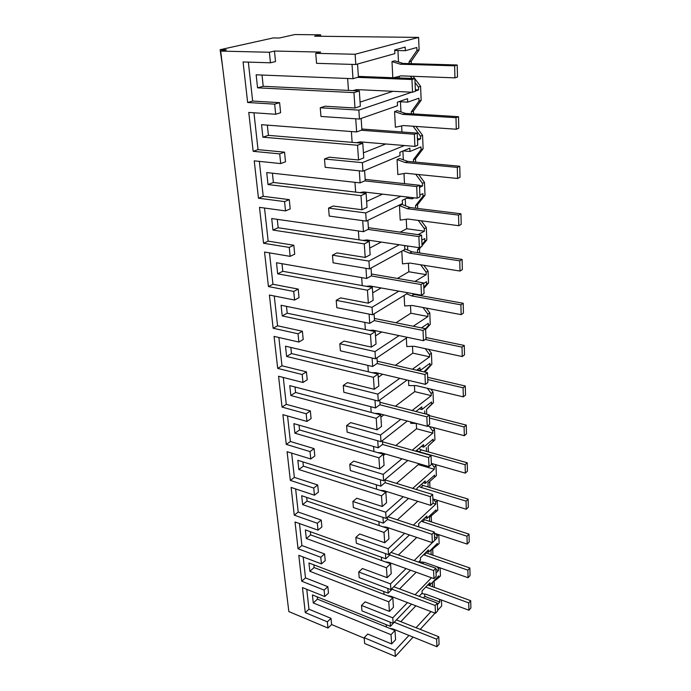 <?xml version="1.0" encoding="UTF-8"?>
<svg xmlns="http://www.w3.org/2000/svg" width="691" height="691" viewBox="0 0 691 691"><rect width="100%" height="100%" fill="white"/><g stroke="black" fill="none" stroke-linecap="round" stroke-linejoin="round"><path stroke-width="1.04" d="M440.366 599.589L439.744 600.263L438.845 599.019M437.394 604.651L439.822 602.034L439.744 600.263M413.106 637.093L395.356 656.45L394.958 650.559L408.96 635.418M416.06 627.739L430.994 611.578M441.437 599.987L441.679 605.947L437.645 610.343M435.08 613.142L420.188 629.371M432.618 586.737L432.428 582.461L438.802 577.641L438.733 575.828L430.035 584.897L428.385 584.292M439.822 602.034L424.81 596.419L424.697 594.061M394.958 650.559L364.166 637.707L367.742 634.053L391.633 643.943L395.598 639.719L394.984 630.494L386.338 626.996L386.165 624.629L386.338 626.996L317.454 599.149L317.212 596.851M393.119 629.734L393.611 629.216M400.789 621.675L415.887 605.8M423.419 597.888L424.81 596.419M395.356 656.45L364.649 643.511L364.166 637.707M364.209 638.173L331.62 624.552L327.983 628.059L288.838 611.57L220.688 51.099L226.346 49.838L220.118 49.7L273.213 37.936L279.311 38.014L294.824 34.55L320.607 34.818L320.719 36.269M288.156 605.947L287.041 596.817M438.802 577.641L440.461 575.914L440.132 567.881M434.371 587.376L434.095 581.2M320.607 34.818L314.63 36.2L418.599 37.4L355.122 54.261L315.735 53.337L320.719 52.084L274.465 51.039L269.378 52.248L220.688 51.099M411.326 63.667L411.223 61.335L419.109 49.838L418.599 37.4M413.538 113.92L413.408 111.061L421.156 100.307L420.586 86.34L414.876 78.688M414.79 78.575L413.114 76.312M415.654 162.143L415.507 158.8L423.117 148.738L422.572 135.332L415.947 126.427M417.692 208.457L417.528 204.674L425.008 195.251L424.481 182.372L418.677 174.547M422.028 245.711L426.822 239.958L426.321 227.581L421.303 220.792M419.653 252.966L419.472 248.777L421.182 246.722M423.859 288.346L428.567 282.973L428.083 271.053L423.825 265.284M421.536 295.791L421.51 295.169M425.613 329.408L430.251 324.373L429.785 312.902L426.252 308.1M424.896 372.095L431.866 364.261L431.417 353.205L428.584 349.352M426.753 414.255L426.537 409.478L433.43 402.706L432.998 392.047L430.839 389.111M428.411 451.905L428.152 446.127L434.933 439.804L434.518 429.517L433.015 427.47M428.135 486.982L427.962 483.087L436.384 475.607L435.986 465.674L435.114 464.482M429.975 487.544L429.716 481.541M429.681 521.368L429.5 517.343L437.792 510.183L437.144 500.232M431.495 521.955L431.227 515.892M431.175 554.605L430.985 550.442L439.148 543.601L438.785 534.679M432.955 555.218L432.687 549.086M411.568 604.141L393.144 623.36L392.773 617.814L407.491 602.587M419.117 596.273L422.149 593.12L422.037 590.891L429.932 582.686L430.035 584.897M439.424 567.639L438.431 568.667L437.092 566.81M436.047 573.046L438.509 570.498L438.431 568.667M415.066 594.752L431.495 577.754M391.633 643.943L391.002 634.692L394.984 630.494M352.013 64.401L352.997 78.705L256.154 74.809L257.562 87.835L353.947 92.62L355.001 108.012L325.09 106.215L320.253 107.761L320.97 116.459L359.45 119.051L358.854 110.128L411.819 92.205M327.983 628.059L327.344 621.84L305.275 612.623L302.442 587.583L324.77 596.523L324.114 590.088L301.725 581.217L298.797 555.331L321.453 563.908L320.771 557.248L298.054 548.749L295.031 521.973L318.015 530.152L317.316 523.26L294.262 515.158L291.136 487.44L314.457 495.197L313.731 488.062L290.332 480.392L287.093 451.698L310.769 458.988L310.017 451.586L286.264 444.391L282.904 414.652L306.951 421.441L306.173 413.762L282.049 407.085L278.568 376.25L302.986 382.486L302.174 374.522L277.687 368.389L274.068 336.396L298.875 342.054L298.028 333.779L273.144 328.251L269.395 295.031L294.599 300.041L293.718 291.438L268.436 286.566L264.541 252.042L290.151 256.361L289.244 247.413L263.547 243.249L259.488 207.352L285.521 210.91L284.58 201.599L258.46 198.205L254.236 160.856L280.71 163.577L279.717 153.877L253.165 151.32L248.769 112.426L275.692 114.257L274.655 104.142L247.646 102.501L243.068 61.948L270.449 62.803L275.519 61.542L274.465 51.039M275.692 114.257L280.615 112.728L279.613 102.657L252.656 101.059L248.345 62.112M280.71 163.577L285.504 161.806L284.545 152.15L258.037 149.645L253.951 112.78M285.521 210.91L290.203 208.907L289.279 199.639L263.211 196.304L259.341 161.374M290.151 256.361L294.712 254.15L293.822 245.245L268.177 241.142L264.515 208.043M294.599 300.041L299.039 297.648L298.192 289.08L272.962 284.277L269.481 252.88M298.875 342.054L303.211 339.488L302.39 331.248L277.557 325.789L274.258 295.998M302.986 382.486L307.227 379.765L306.433 371.836L281.988 365.781L278.853 337.493M306.951 421.441L311.088 418.573L310.328 410.929L286.264 404.33L283.284 377.45M310.769 458.988L314.82 455.991L314.085 448.614L290.384 441.506L287.551 415.965M314.457 495.197L318.413 492.078L317.705 484.97L294.357 477.386L291.662 453.106M318.015 530.152L321.885 526.922L321.203 520.055L298.201 512.04L295.636 488.943M321.453 563.908L325.245 560.574L324.58 553.94L301.907 545.527L299.471 523.553M324.77 596.523L328.484 593.103L327.845 586.685L305.5 577.909L303.176 556.989M331.62 624.552L330.998 618.341L308.963 609.229L306.761 589.311M390.147 622.159L390.432 626.348L312.41 594.916L313.282 602.967L391.002 634.692M387.841 588.482L388.161 593.163L308.955 562.966L309.853 571.284L388.757 601.809L389.413 611.388L365.142 601.852L361.497 605.42L392.773 617.814M385.457 553.577L385.811 558.794L305.379 529.911L306.312 538.522L386.424 567.752L387.107 577.676L362.447 568.52L358.724 571.993L359.19 577.641L390.89 589.63L390.51 583.895L406.04 568.572M382.978 517.369L383.375 523.156L301.682 495.715L302.641 504.629L384.015 532.441L384.714 542.737L359.657 534.005L355.856 537.365L356.34 543.221L388.558 554.674L388.161 548.723L404.615 533.314M380.413 479.796L380.853 486.188L297.847 460.318L298.849 469.535L381.51 495.827L382.235 506.503L356.763 498.228L352.876 501.467L353.377 507.54L386.131 518.414L385.725 512.247L403.242 496.743M377.744 440.772L378.227 447.811L293.882 423.643L294.919 433.197L378.91 457.813L379.67 468.904L353.766 461.122L349.793 464.24L350.311 470.545L383.617 480.781L383.194 474.372L401.946 458.772M374.971 400.21L375.498 407.94L289.771 385.621L290.842 395.528L376.215 418.34L377.001 429.862L350.657 422.624L346.588 425.596L347.132 432.143L381.009 441.687L380.56 435.028L400.78 419.325M372.086 358.016L372.665 366.498L285.504 346.191L286.618 356.47L373.408 377.312L374.228 389.283L347.426 382.641L343.263 385.466L343.824 392.263L378.297 401.056L377.83 394.129L399.795 378.305M369.089 314.094L369.72 323.379L281.082 305.258L282.23 315.925L370.488 334.634L371.343 347.089L344.066 341.086L339.808 343.747L340.395 350.812L375.472 358.784L374.988 351.572L399.104 335.61M365.954 268.341L366.653 278.482L276.478 262.735L277.678 273.826L367.448 290.203L368.338 303.176L340.577 297.873L336.206 300.343L336.819 307.702L372.527 314.776L372.026 307.27L398.845 291.136M362.697 220.619L363.449 231.692L271.701 218.537L272.945 230.068L364.287 243.906L365.211 257.432L336.94 252.897L332.466 255.169L333.097 262.822L369.46 268.929L368.942 261.094L399.277 244.744M359.294 170.824L360.115 182.89L266.726 172.56L268.022 184.557L360.987 195.639L361.954 209.744L333.157 206.039L328.562 208.095L329.227 216.076L366.273 221.111L365.72 212.94L400.84 196.27M355.735 118.8L356.634 131.938L261.543 124.691L262.9 137.189L357.541 145.257L358.551 159.984L329.21 157.194L324.494 158.999L325.185 167.326L362.939 171.195L362.369 162.661L404.399 145.525M327.344 621.84L330.998 618.341M270.449 62.803L269.378 52.248M355.122 54.261L355.805 64.513L394.872 53.622L394.691 49.951L405.176 47.083L405.341 50.702L416.811 47.498L416.941 50.452L419.109 49.838M411.223 61.335L409.046 61.974L416.941 50.452M409.124 63.598L409.046 61.974M420.586 86.34L418.452 87.057L415.041 82.479M412.052 78.463L410.376 76.217M415.403 90.987L418.573 89.916L418.452 87.057M359.45 119.051L397.506 105.723L397.334 102.208L407.56 98.675L407.716 102.147L418.919 98.226L419.04 101.059L421.156 100.307M413.408 111.061L411.292 111.838L419.04 101.059M411.378 113.782L411.292 111.838M422.572 135.332L420.491 136.17L413.097 126.228M362.939 171.195L400.029 155.648L399.864 152.279L409.849 148.15L409.996 151.476L420.94 146.889L421.052 149.61L423.117 148.738M417.511 140.178L420.603 138.917L420.491 136.17M415.507 158.8L413.434 159.699L421.052 149.61M413.538 161.944L413.434 159.699M424.481 182.372L422.451 183.331L415.714 174.244M366.273 221.111L402.456 203.543L402.292 200.312L408.761 197.194M412.13 197.591L412.19 198.818L414.211 197.833M419.86 195.087L422.875 193.627L422.987 196.244L425.008 195.251M419.532 187.399L422.555 185.965L422.451 183.331M417.528 204.674L415.507 205.676L422.987 196.244M415.619 208.198L415.507 205.676M426.321 227.581L424.326 228.643L418.228 220.394M369.46 268.929L404.779 249.511L404.624 246.411L405.885 245.72M421.795 240.157L424.74 238.542L424.844 241.055L426.822 239.958M418.02 234.638L424.429 231.183L424.326 228.643M419.472 248.777L417.485 249.892L419.299 247.715M421.976 244.493L424.844 241.055M417.614 252.656L417.485 249.892M428.083 271.053L426.14 272.219L420.638 264.774M372.527 314.776L407.008 293.684L406.956 292.587M423.652 283.509L426.528 281.738L426.632 284.165L428.567 282.973M414.963 281.436L426.235 274.655L426.14 272.219M423.816 287.378L426.632 284.165M419.532 295.428L419.506 294.841M429.785 312.902L427.876 314.155L422.97 307.486M375.472 358.784L407.388 337.346M421.441 327.897L428.256 323.328L428.351 325.651L430.251 324.373M413.244 326.256L427.971 316.504L427.876 314.155M425.535 328.717L428.351 325.651M431.417 353.205L429.552 354.543L425.207 348.635M378.297 401.056L407.094 380.033M431.866 364.261L430.009 365.617L429.914 363.38L420.128 370.523L419.998 367.785L416.656 370.212M412.389 369.236L429.647 356.806L429.552 354.543M424.87 371.49L424.248 371.948M423.954 371.879L430.009 365.617M432.998 392.047L431.167 393.464L427.366 388.282M381.009 441.687L407.284 421.035M433.43 402.706L431.607 404.149L431.521 401.981L421.925 409.521L421.804 406.887L415.93 411.482M412.121 410.514L431.253 395.649L431.167 393.464M426.537 409.478L431.607 404.149M424.844 413.771L424.723 410.92M434.518 429.517L432.721 431.003L429.448 426.528M383.617 480.781L407.794 460.465M434.933 439.804L433.153 441.307L433.067 439.217L423.661 447.12L423.548 444.581L415.688 451.154M412.268 450.187L432.808 433.102L432.721 431.003M428.152 446.127L433.153 441.307M426.537 451.378L426.373 447.638M435.986 465.674L434.224 467.22L431.46 463.436M386.131 518.414L408.536 498.401M416.915 489.66L416.854 488.39L425.224 480.936L425.336 483.389L434.553 475.158L434.639 477.17M412.708 488.364L434.311 469.258L434.224 467.22M437.403 500.586L435.675 502.202L433.404 499.075M388.558 554.674L409.443 534.946M418.15 526.723L418.763 526.145L418.642 523.752L426.848 516.03L426.96 518.397L435.995 509.863L436.073 511.806M413.356 525.134L435.753 504.162L435.675 502.202M438.509 534.584L437.075 535.991L435.278 533.512M390.89 589.63L410.463 570.17M418.556 562.128L420.482 560.202M420.482 560.211L420.37 557.905L428.411 549.924L428.524 552.213L437.386 543.394L437.463 545.277M434.648 540.362L437.153 537.892L437.075 535.991M414.159 560.574L432.307 542.668M393.144 623.36L361.946 610.87L361.497 605.42M423.203 563.77L423.125 562.215M438.509 570.498L435.9 569.574M389.413 611.388L393.447 607.268L392.816 597.715L388.757 601.809M391.374 597.162L391.909 596.618M399.562 588.922L416.172 572.226M390.432 626.348L394.423 622.021M313.282 602.967L317.454 599.149M355.001 108.012L360.339 106.224L359.329 90.927L353.947 92.62M358.854 110.128L320.253 107.761M418.573 89.916L415.351 89.77M360.071 102.13L392.989 91.307M359.329 90.927L263.211 86.289L257.562 87.835M262.027 75.051L263.211 86.289M352.997 78.705L358.413 77.098L357.549 64.03M355.805 64.513L316.564 63.322L315.735 53.337M247.646 102.501L252.656 101.059M274.655 104.142L279.613 102.657M253.165 151.32L258.037 149.645M279.717 153.877L284.545 152.15M258.46 198.205L263.211 196.304M284.58 201.599L289.279 199.639M263.547 243.249L268.177 241.142M289.244 247.413L293.822 245.245M268.436 286.566L272.962 284.277M293.718 291.438L298.192 289.08M273.144 328.251L277.557 325.789M298.028 333.779L302.39 331.248M277.687 368.389L281.988 365.781M302.174 374.522L306.433 371.836M282.049 407.085L286.264 404.33M306.173 413.762L310.328 410.929M286.264 444.391L290.384 441.506M310.017 451.586L314.085 448.614M290.332 480.392L294.357 477.386M313.731 488.062L317.705 484.97M294.262 515.158L298.201 512.04M317.316 523.26L321.203 520.055M298.054 548.749L301.907 545.527M320.771 557.248L324.58 553.94M301.725 581.217L305.5 577.909M324.114 590.088L327.845 586.685M305.275 612.623L308.963 609.229M392.816 597.715L314.111 567.553L309.853 571.284M313.818 564.815L314.111 567.553M388.161 593.163L392.246 589.095L392.194 588.335M387.107 577.676L391.227 573.66L390.579 563.77L386.424 567.752M390.51 583.895L358.724 571.993M437.153 537.892L434.501 537.002M389.62 563.424L390.208 562.863M398.413 555.003L416.768 537.425M390.579 563.77L310.656 534.903L306.312 538.522M310.319 531.69L310.656 534.903M385.811 558.794L389.983 554.838L389.888 553.413M384.714 542.737L388.929 538.842L388.247 528.589L384.015 532.441M388.161 548.723L355.856 537.365M435.753 504.162L432.963 503.29M387.884 528.468L388.532 527.881M397.368 519.848L417.77 501.303M388.247 528.589L307.089 501.122L302.641 504.629M306.692 497.399L307.089 501.122M383.375 523.156L387.642 519.338L387.496 517.196M382.235 506.503L386.545 502.746L385.837 492.104L381.51 495.827M385.725 512.247L352.876 501.467M434.311 469.258L418.323 464.62L418.271 463.497M385.863 492.493L386.891 491.603M396.461 483.389L418.323 464.62M385.837 492.104L303.384 466.166L298.849 469.535M302.934 461.899L303.384 466.166M380.853 486.188L385.207 482.508L385.017 479.614M379.67 468.904L384.066 465.293L383.341 454.255L378.91 457.813M383.194 474.372L349.793 464.24M432.808 433.102L416.561 428.765L416.293 423.436M383.419 455.507L385.328 453.961M395.77 445.54L416.561 428.765M383.341 454.255L299.557 429.966L294.919 433.197M299.048 425.12L299.557 429.966M378.227 447.811L382.676 444.287L382.434 440.573M377.001 429.862L381.501 426.416L380.741 414.945L376.215 418.34M380.56 435.028L346.588 425.596M431.253 395.649L414.73 391.633L414.436 385.578M380.888 417.131L383.885 414.876M395.364 406.222L414.73 391.633M380.741 414.945L295.593 392.453L290.842 395.528M295.014 386.986L295.593 392.453M375.498 407.94L380.059 404.589L379.756 399.994M374.228 389.283L378.832 386.019L378.037 374.09L373.408 377.312M377.83 394.129L343.263 385.466M429.647 356.806L412.838 353.136L412.501 346.312M378.253 377.295L382.624 374.246M395.364 365.34L412.838 353.136M378.037 374.09L291.481 353.559L286.618 356.47M290.833 347.426L291.481 353.559M372.665 366.498L377.329 363.328L376.966 357.783M371.343 347.089L376.051 344.014L375.23 331.611L370.488 334.634M374.988 351.572L339.808 343.747M427.971 316.504L410.869 313.213L410.489 305.569M375.515 335.904L381.639 331.974M395.952 322.792L410.869 313.213M375.23 331.611L287.206 313.196L282.23 315.925M286.489 306.363L287.206 313.196M369.72 323.379L374.496 320.417L374.056 313.844M368.338 303.176L373.166 300.309L372.311 287.404L367.448 290.203M372.026 307.27L336.206 300.343M426.235 274.655L408.83 271.779L408.407 263.254M372.674 292.872L381.095 287.957M397.411 278.438L408.83 271.779M372.311 287.404L282.774 271.295L277.678 273.826M281.971 263.694L282.774 271.295M366.653 278.482L371.542 275.744L371.032 268.065M365.211 257.432L370.16 254.798L369.27 241.349L364.287 243.906M368.942 261.094L332.466 255.169M424.429 231.183L406.714 228.747L406.248 219.272M369.711 248.086L381.233 242.066M400.21 232.141L406.714 228.747M369.27 241.349L278.171 227.754L272.945 230.068M277.281 219.341L278.171 227.754M363.449 231.692L368.467 229.196L367.88 220.325M361.954 209.744L367.025 207.369L366.1 193.342L360.987 195.639M365.72 212.94L328.562 208.095M422.555 185.965L419.454 185.629M366.636 201.444L382.512 194.136M366.1 193.342L273.386 182.476L268.022 184.557M272.401 173.191L273.386 182.476M360.115 182.89L365.263 180.662L364.589 170.504M358.551 159.984L363.751 157.885L362.784 143.244L357.541 145.257M362.369 162.661L324.494 158.999M420.603 138.917L417.45 138.675M363.423 152.841L385.794 143.987M362.784 143.244L268.402 135.358L262.9 137.189M267.322 125.131L268.402 135.358M356.634 131.938L361.911 130.012L361.151 118.455M220.118 49.7L222.528 66.241M228.479 115.224L225.957 94.477M234.206 162.273L231.779 142.337M239.699 207.507L237.376 188.341M244.994 251.023L242.748 232.573M250.09 292.915L247.931 275.156M254.996 333.278L252.915 316.167M259.73 372.19L257.726 355.684M264.29 409.737L262.355 393.81M268.704 445.971L266.83 430.597M272.954 480.979L271.148 466.123M277.074 514.812L275.329 500.448M281.047 547.531L279.363 533.642M284.899 579.188L283.267 565.748M405.341 50.702L394.716 50.478M399.286 77.979L399.208 76.312M398.5 62.009L397.938 50.547M407.716 102.147L398.897 101.663M401.946 131.981L401.644 125.917M400.961 111.907L400.46 101.75M409.996 151.476L403.233 150.888M404.485 183.633L403.993 173.527M403.319 159.811L402.888 151.035M412.19 198.818L406.731 198.17M405.582 205.823L405.237 198.887M407.759 250.073L407.56 245.97M420.128 370.523L417.165 369.849M421.925 409.521L419.29 408.856M423.661 447.12L421.294 446.464M425.336 483.389L423.194 482.741M426.96 518.397L425 517.766M428.524 552.213L426.727 551.591M384.032 594.346L383.833 591.513L384.032 594.346M348.471 90.409L347.625 78.489L348.471 90.409M381.648 560.539L381.415 557.214L381.648 560.539M379.178 525.514L378.901 521.653L379.178 525.514M376.612 489.202L376.301 484.771L376.612 489.202M373.952 451.534L373.598 446.481L373.952 451.534M371.197 412.423L370.791 406.714L371.197 412.423M368.329 371.793L367.871 365.384L368.329 371.793M365.34 329.547L364.839 322.377L365.34 329.547M362.239 285.59L361.678 277.609L362.239 285.59M359.009 239.82L358.387 230.967L359.009 239.82M355.649 192.115L354.958 182.32L355.649 192.115M352.134 142.355L351.374 131.54L352.134 142.355M389.776 628.387L393.049 628.991L436.945 646.724L436.617 639.184L394.311 622.297M436.617 639.184L438.776 636.748L396.418 619.939M436.945 646.724L439.096 644.271L438.776 636.748M387.53 595.685L390.847 596.221L435.477 613.297L435.131 605.48L392.117 589.233M435.131 605.48L437.334 603.113L393.784 586.754M435.477 613.297L437.662 610.904L437.334 603.113M385.198 561.826L388.575 562.275L433.948 578.643L433.594 570.541L389.836 554.985M433.594 570.541L435.84 568.235L390.985 552.377M433.948 578.643L436.185 576.32L435.84 568.235M387.504 517.239L388.005 516.747M382.788 526.741L386.217 527.103L432.367 542.694L431.996 534.29L387.478 519.485M431.996 534.29L434.293 532.053L388.031 516.764M432.367 542.694L434.648 540.44L434.293 532.053M385.077 480.521L385.621 480.064L385.025 479.744M380.283 490.36L383.773 490.627L430.726 505.371L430.346 496.639L385.025 482.663M430.346 496.639L432.678 494.497L385.621 480.064M430.726 505.371L433.058 503.203L432.678 494.497M382.555 442.413L383.108 441.972L382.503 441.661M377.683 452.614L381.233 452.778L429.016 466.606L428.619 457.528L382.477 444.451M428.619 457.528L431.011 455.473L383.108 441.972M429.016 466.606L431.4 464.525L431.011 455.473M379.938 402.844L380.508 402.43L379.895 402.119M374.988 413.425L378.599 413.477L427.245 426.295L426.831 416.863L379.825 404.762M426.831 416.863L429.275 414.902L380.508 402.43M427.245 426.295L429.681 424.317L429.275 414.902M377.226 361.721L377.804 361.324L377.174 361.03M372.19 372.708L375.861 372.639L425.397 384.36L424.965 374.539L377.07 363.509M424.965 374.539L427.47 372.682L377.804 361.324M425.397 384.36L427.884 382.486L427.47 372.682M374.401 318.957L374.997 318.586L374.358 318.301M369.279 330.367L373.01 330.168L423.479 340.698L423.022 330.462L374.194 320.598M423.022 330.462L425.587 328.726L374.997 318.586M423.479 340.698L426.019 338.935L425.587 328.726M371.456 274.448L372.069 274.102L371.413 273.826M366.247 286.307L370.048 285.979L421.475 295.195L421 284.519L371.188 275.934M421 284.519L423.626 282.921L372.069 274.102M421.475 295.195L424.075 293.563L423.626 282.921M368.389 228.082L369.02 227.771L368.355 227.503M363.095 240.425L366.956 239.941L419.385 247.732L418.893 236.59L368.044 229.403M418.893 236.59L421.579 235.139L369.02 227.771M419.385 247.732L422.054 246.238L421.579 235.139M365.202 179.746L365.841 179.47L365.159 179.211M359.804 192.599L363.742 191.951L417.2 198.179L416.69 186.544L364.736 180.887M416.69 186.544L419.446 185.248L365.841 179.47M417.2 198.179L419.938 196.84L419.446 185.248M361.868 129.303L362.525 129.062L361.834 128.82M356.366 142.709L360.382 141.88L414.92 146.397L414.384 134.235L361.246 130.254M414.384 134.235L417.209 133.113L362.525 129.062M414.92 146.397L417.727 145.231L417.209 133.113M358.387 76.623L359.061 76.425L358.353 76.2M352.79 90.616L356.876 89.597L412.536 92.24L411.974 79.508L357.497 77.375M411.974 79.508L414.876 78.575L359.061 76.425M412.536 92.24L415.421 91.264L414.876 78.575M421.683 593.595L426.105 594.277L468.93 610.231L468.731 602.898L425.76 587.082L427.746 584.949M468.731 602.898L470.701 600.686L427.789 584.966M468.93 610.231L470.882 608.002L470.701 600.686M419.005 561.679L424.559 562.396L468.075 577.728L467.876 570.144L424.205 554.959L426.269 552.904L425.716 552.593M467.876 570.144L469.871 567.985L426.269 552.904M424.205 554.959L423.652 554.648M468.075 577.728L470.061 575.56L469.871 567.985M434.337 533.202L467.194 544.085L466.986 536.233L422.59 521.748L424.697 519.753L423.557 519.131M466.986 536.233L469.016 534.143L424.697 519.753M422.59 521.748L421.441 521.118M467.194 544.085L469.215 541.977L469.016 534.143M432.868 498.911L466.278 509.25L466.062 501.113L420.923 487.371L423.073 485.453L421.242 484.477M466.062 501.113L468.135 499.092L423.073 485.453M420.923 487.371L419.083 486.395M466.278 509.25L468.343 507.211L468.135 499.092M431.348 463.402L465.328 473.145L465.103 464.715L419.195 451.793L421.389 449.945L418.755 448.589M465.103 464.715L467.22 462.771L421.389 449.945M419.195 451.793L416.552 450.428M465.328 473.145L467.436 471.184L467.22 462.771M427.574 426.036L464.343 435.719L464.11 426.96L429.405 418.02M464.11 426.96L466.27 425.103L429.31 415.628M416.379 423.436L410.756 423.315L410.687 421.933M464.343 435.719L466.494 433.836L466.27 425.103M416.613 411.663L416.051 411.387M408.528 380.37L408.804 385.621L415.982 385.569L463.324 396.876L463.082 387.789L427.764 379.549M463.082 387.789L465.285 386.019L427.669 377.303M463.324 396.876L465.518 395.088L465.285 386.019M406.334 338.054L406.774 346.536L414.082 346.26L462.262 356.539L462.02 347.107L425.241 339.471M462.02 347.107L464.266 345.44L425.958 337.545M462.262 356.539L464.499 354.854L464.266 345.44M404.123 295.454L404.667 305.975L412.104 305.457L461.165 314.638L460.906 304.826L411.637 295.912L414.021 294.435L411.724 293.442M460.906 304.826L463.203 303.271L414.021 294.435M411.637 295.912L406.792 293.813M461.165 314.638L463.445 313.058L463.203 303.271M401.817 251.135L402.482 263.867L410.048 263.081L460.016 271.053L459.748 260.853L409.564 253.165L412 251.809L404.745 248.838M459.748 260.853L462.098 259.419L412 251.809M409.564 253.165L403.017 250.479M460.016 271.053L462.357 269.594L462.098 259.419M399.458 205.65L400.21 220.101L407.906 219.047L458.824 225.707L458.548 215.082L407.414 208.734L409.901 207.499L401.972 204.432L399.458 205.65L407.414 208.734M458.548 215.082L460.949 213.778L409.901 207.499M458.824 225.707L461.217 224.376L460.949 213.778M397.066 159.561L397.852 174.598L405.686 173.234L457.589 178.468L457.295 167.395L405.168 162.506L407.716 161.4L399.64 158.472L397.066 159.561L405.168 162.506M457.295 167.395L459.748 166.246L407.716 161.4M457.589 178.468L460.025 177.285L459.748 166.246M394.578 111.579L395.39 127.239L403.371 125.546L456.293 129.234L455.991 117.686L402.836 114.369L405.444 113.419L397.213 110.646L394.578 111.579L402.836 114.369M455.991 117.686L458.496 116.693L405.444 113.419M456.293 129.234L458.789 128.198L458.496 116.693M393.464 77.755L400.961 75.863L454.946 77.867L454.626 65.809L400.4 64.22L403.078 63.425L394.682 60.817L391.987 61.594L400.4 64.22M454.626 65.809L457.2 64.989L403.078 63.425M392.816 77.729L391.987 61.594M454.946 77.867L457.502 77.003L457.2 64.989"/></g></svg>
